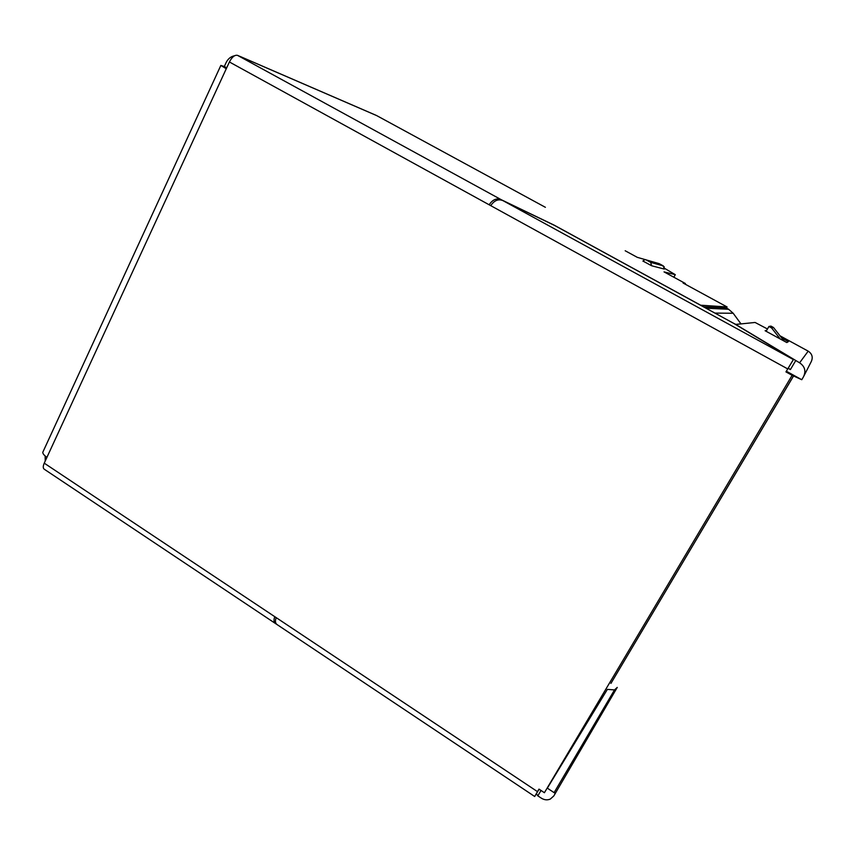 <?xml version="1.0" encoding="UTF-8"?>
<svg xmlns="http://www.w3.org/2000/svg" width="855" height="855" viewBox="0 0 855 855"><rect width="100%" height="100%" fill="white"/><g stroke="black" fill="none" stroke-linecap="round" stroke-linejoin="round"><path stroke-width="1.28" d="M274.797 616.712C273.397 620.303 273.878 622.75 276.261 624.043L44.246 469.213C42.932 468.23 42.932 466.21 44.246 463.164L537.496 791.645L534.696 796.497L539.099 789.176M547.179 788.043L555.29 793.429L553.794 795.952L550.299 799.083C547.286 800.333 544.272 800.013 541.268 798.132L537.838 795.855L536.395 793.771M502.997 200.647L793.365 359.57L785.948 371.904L793.483 359.453L733.718 323.372L554.478 225.399L502.997 200.647C498.337 198.713 494.265 200.391 490.77 205.67L489.156 204.783L490.823 205.563M537.496 791.645L539.003 789.112L544.411 792.713L792.115 375.302L785.948 371.904M767.459 328.983L755.093 322.463L735.824 324.44L734.402 323.66L799.607 362.809C804.865 366.4 806.169 371.049 803.518 376.756L801.755 379.716L786.472 371.294M804.117 375.58L811.181 361.751C813.201 357.411 812.207 353.874 808.199 351.149L780.017 335.812M781.769 338.056L788.353 341.647L786.803 342.545L765.107 330.735L766.657 330.372M645.685 259.76L637.296 257.344L625.187 250.761M650.495 261.149L645.952 259.835M685.047 284.095L685.379 283.497L664.036 271.89L675.29 274.669L664.527 268.31M685.379 283.497L683.081 283.026L727.092 306.966L726.44 308.089L728.61 309.264L706.006 308.228M234.527 55.757C230.775 56.548 227.964 58.824 226.105 62.618L224.309 66.519L220.846 65.429L226.276 68.742L229.397 61.977C232.026 56.964 234.74 54.763 237.53 55.361L501.383 199.771L554.083 225.111L700.63 305.203L727.092 306.966M237.53 55.361L376.681 115.596L545.383 207.305M642.939 261.032L651.628 265.766L664.271 269.058M501.383 199.771C496.723 197.836 492.651 199.504 489.156 204.783L229.397 61.977M44.246 463.164L226.276 68.742M792.115 375.302L801.755 379.716M793.504 376.061L610.93 683.402L793.44 376.018M555.269 793.419L617.257 687.409L614.499 689.932L607.381 689.376L547.328 788.15M780.22 338.965L771.563 327.914L773.497 327.497L784.163 341.113M771.563 327.914L768.923 326.482L770.943 326.108L773.497 327.497M768.923 326.482L766.123 331.28M788.267 368.227L790.415 369.552L795.684 360.66M790.415 369.552L788.203 368.334M375.805 115.19L376.681 115.596M239.218 56.088L240.875 56.804M224.309 66.519L226.693 67.834M43.338 451.087L42.75 452.359C42.846 453.823 44.236 455.469 46.94 457.318M45.155 455.972L45.219 461.059M276.261 624.043L276.913 624.396M276.229 617.652C274.818 621.254 275.299 623.701 277.683 624.984L534.696 796.497M541.033 790.458L537.838 795.855M735.738 324.398L740.954 323.863L733.184 313.261L728.61 309.264M703.398 306.795L726.44 308.089M808.199 351.149L799.607 362.809M490.77 205.67L787.722 368.911M733.184 313.261L714.908 313.09M675.29 274.669L673.847 277.223M663.362 265.926L659.291 263.714L646.316 259.995L650.676 262.367L663.362 265.926L664.25 269.101M659.291 263.714L658.542 263.458M650.676 262.367L651.628 265.766M646.316 259.995L646.113 259.899C645.472 259.322 644.403 259.717 642.907 261.096M240.341 56.537L376.253 115.382M42.75 452.359L220.846 65.429M554.093 792.638L614.499 689.932M664.324 266.931L659.098 263.618L646.113 259.899"/></g></svg>
